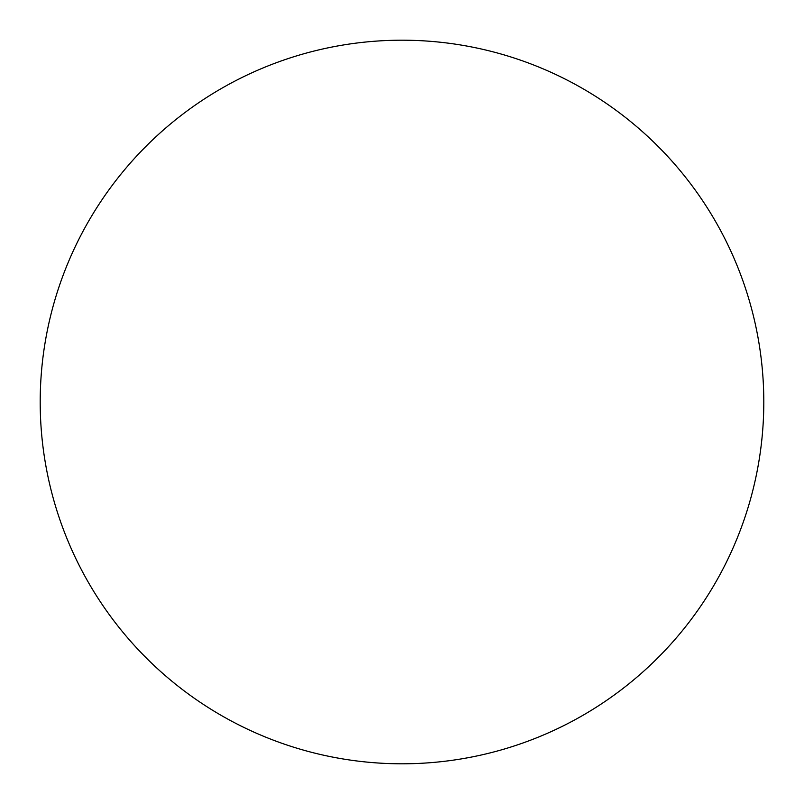 <?xml version="1.0" encoding="UTF-8"?>
<svg xmlns="http://www.w3.org/2000/svg" width="804" height="804" viewBox="0 0 804 804"><rect width="100%" height="100%" fill="white"/><g stroke="black" fill="none" stroke-linecap="round" stroke-linejoin="round"><path stroke-width="0.6" stroke-dasharray="4.02 3.01" d="M402 402L763.8 402L402 402"/><path stroke-width="1.21" d="M763.8 402A361.8 361.8 0 0 0 402 40.2A361.8 361.8 0 0 0 40.2 402A361.8 361.8 0 0 0 402 763.8A361.8 361.8 0 0 0 763.8 402A361.8 361.8 0 0 0 402 40.2A361.8 361.8 0 0 0 40.2 402A361.8 361.8 0 0 0 402 763.8A361.8 361.8 0 0 0 763.8 402A361.8 361.8 0 0 1 402 763.8A361.8 361.8 0 0 1 40.2 402A361.8 361.8 0 0 1 402 40.2A361.8 361.8 0 0 1 763.8 402A361.8 361.8 0 0 1 402 763.8A361.8 361.8 0 0 1 40.2 402A361.8 361.8 0 0 1 402 40.2A361.8 361.8 0 0 1 763.8 402"/></g></svg>
